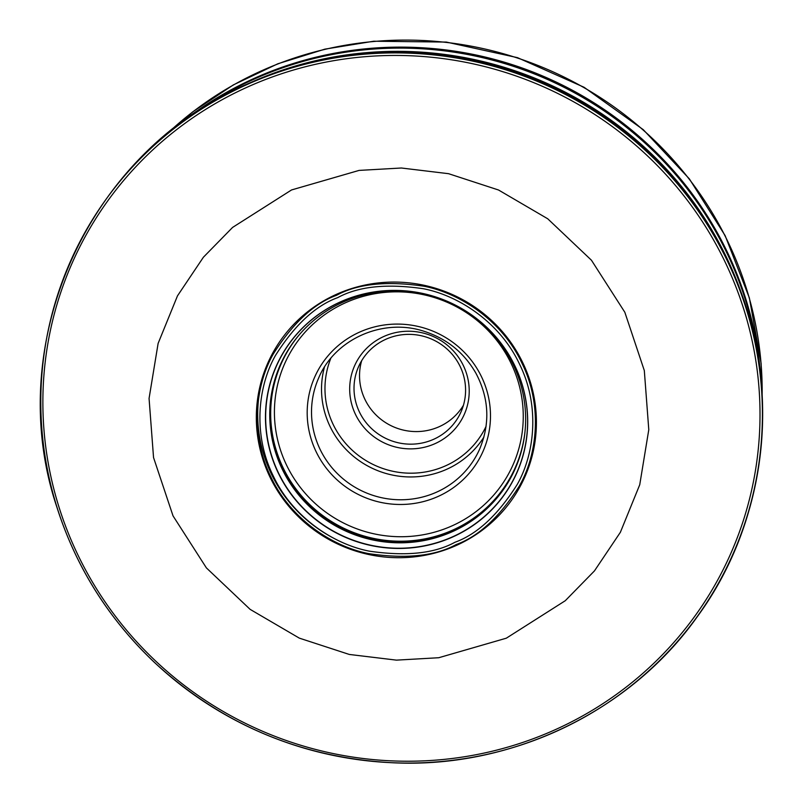 <?xml version="1.0" encoding="UTF-8"?>
<svg xmlns="http://www.w3.org/2000/svg" width="803" height="803" viewBox="0 0 803 803"><rect width="100%" height="100%" fill="white"/><g stroke="black" fill="none" stroke-linecap="round" stroke-linejoin="round"><path stroke-width="1.2" d="M454.96 542.266C434.313 553.558 405.746 556.519 369.26 551.139C333.787 544.304 292.463 517.252 273.05 475.506C252.674 434.202 258.004 386.123 275.489 355.418C294.781 324.914 315.529 305.642 337.742 297.622C358.389 286.33 386.956 283.369 423.442 288.749C458.914 295.584 500.249 322.635 519.651 364.381C540.038 405.686 534.708 453.765 517.222 484.47C497.93 514.974 477.173 534.246 454.96 542.266M340.291 301.938A131.602 128.53 23.7 0 1 514.994 366.058A131.602 128.53 23.7 0 1 452.872 536.896A131.602 128.53 23.7 0 1 278.169 472.786A131.602 128.53 23.7 0 1 340.291 301.938M340.392 301.978A131.461 128.4 23.7 0 1 527.18 431.853A131.461 128.4 23.7 0 1 322.294 524.178A131.461 128.4 23.7 0 1 340.392 301.978M342.761 302.259A128.43 125.429 23.7 0 1 473.76 316.974A128.43 125.429 23.7 0 1 524.269 437.434A128.43 125.429 23.7 0 1 347.328 531.777A128.43 125.429 23.7 0 1 296.819 337.732A128.43 125.429 23.7 0 1 342.761 302.259M650.34 146.658A353.922 345.671 -156.3 0 0 425.209 47.969M760.792 377.571A356.452 348.141 -156.3 0 0 645.01 141.709A356.452 348.141 -156.3 0 0 432.456 48.541A356.452 348.141 -156.3 0 0 254.119 78.413A356.452 348.141 -156.3 0 0 180.715 123.1M246.702 84.686A362.153 353.701 23.7 0 1 761.254 442.443A362.153 353.701 23.7 0 1 196.845 696.793A362.153 353.701 23.7 0 1 246.702 84.686M435.116 443.607A59.994 58.599 23.7 0 1 349.877 384.346A59.994 58.599 23.7 0 1 443.376 342.208A59.994 58.599 23.7 0 1 435.116 443.607M385.852 339.278A55.999 54.694 -156.3 0 0 358.519 366.78A55.999 54.694 -156.3 0 0 371.137 428.18A55.999 54.694 -156.3 0 0 433.75 439.251A55.999 54.694 -156.3 0 0 461.083 411.748A55.999 54.694 -156.3 0 0 448.465 350.359A55.999 54.694 -156.3 0 0 385.852 339.278M463.441 405.274A55.999 54.694 23.7 0 1 393.36 426.764A55.999 54.694 23.7 0 1 361.681 360.667M336.256 294.41A140.565 137.293 23.7 0 1 522.863 362.896A140.565 137.293 23.7 0 1 456.495 545.378A140.565 137.293 23.7 0 1 269.888 476.892A140.565 137.293 23.7 0 1 336.256 294.41M506.312 638.194L438.759 657.727L396.461 660.136L349.295 654.445L299.328 638.134L250.134 609.367L206.411 567.912L173.026 515.867L153.544 457.569L149.067 398.429L158.121 343.403L177.483 295.855L203.41 257.221L232.589 227.42L291.549 189.95L359.092 170.407L401.4 168.008L448.566 173.689L498.522 190L547.726 218.777L591.45 260.232L624.834 312.267L644.317 370.564L648.784 429.715L639.74 484.741L620.378 532.289L594.441 570.913L565.262 600.724L506.312 638.194M456.084 544.595C435.045 556.098 405.927 559.119 368.748 553.638C332.593 546.672 290.475 519.099 270.701 476.56C249.924 434.463 255.364 385.47 273.181 354.173C292.844 323.087 313.993 303.444 336.628 295.263C357.676 283.76 386.785 280.749 423.974 286.229C460.119 293.195 502.236 320.758 522.01 363.307C542.788 405.405 537.358 454.398 519.531 485.685C499.878 516.781 478.729 536.414 456.084 544.595M524.269 437.434L524.239 437.585A128.269 125.278 23.7 0 1 347.639 531.074A128.269 125.278 23.7 0 1 296.719 337.852L296.819 337.732M524.901 432.546A128.028 125.047 23.7 0 1 348.02 530.201A128.028 125.047 23.7 0 1 299.971 333.958M759.899 369.822A356.512 348.201 -156.3 0 0 253.848 78.915A356.512 348.201 -156.3 0 0 187.099 118.453M759.036 363.448A356.693 348.372 -156.3 0 0 253.487 79.417A356.693 348.372 -156.3 0 0 192.449 114.719M742.966 297.752A359.172 350.791 -156.3 0 0 251.329 82.247M262.23 77.73A359.563 351.182 23.7 0 1 738.84 286.52M139.471 159.175A362.294 353.842 23.7 0 1 246.782 84.255A362.294 353.842 23.7 0 1 263.976 77.048A362.294 353.842 23.7 0 1 738.218 284.924A362.294 353.842 23.7 0 1 645.17 674.048M247.505 87.035A359.915 351.523 23.7 0 1 725.29 262.39A359.915 351.523 23.7 0 1 555.385 729.626A359.915 351.523 23.7 0 1 77.59 554.271A359.915 351.523 23.7 0 1 247.505 87.035M762.147 394.604A351.814 343.604 -156.3 0 0 549.613 70.333A351.814 343.604 -156.3 0 0 167.124 133.76M258.847 396.762A140.575 137.293 -156.3 0 0 331.78 537.197M438.187 496.405A91.994 89.846 23.7 0 1 307.479 405.525A91.994 89.846 23.7 0 1 450.844 340.914A91.994 89.846 23.7 0 1 438.187 496.405M452.25 525.764A124.877 121.966 -156.3 0 0 469.444 314.686A124.877 121.966 -156.3 0 0 274.817 402.393A124.877 121.966 -156.3 0 0 452.25 525.764M483.918 437.043A87.999 85.941 23.7 0 1 446.819 469.233A87.999 85.941 23.7 0 1 353.169 456.084A87.999 85.941 23.7 0 1 324.442 367.142M436.812 492.048A87.999 85.941 -156.3 0 0 479.772 448.817C490.322 423.191 489.007 397.927 475.818 373.044C464.024 352.597 446.799 338.695 424.155 331.328C382.981 317.617 334.69 339.097 318.59 378.163A87.999 85.941 -156.3 0 0 338.414 474.633A87.999 85.941 -156.3 0 0 436.812 492.048M330.816 358.329A84.797 82.819 -156.3 0 0 351.834 449.861A84.797 82.819 -156.3 0 0 445.725 465.75A84.797 82.819 -156.3 0 0 486.066 426.383M738.218 284.924C781.961 393.781 765.972 523.446 697.165 616.855C630.225 711.568 511.3 768.551 393.259 762.79C301.577 758.042 221.949 724.577 154.377 662.365C108.686 618.952 76.305 567.55 57.214 508.179C1.546 344.266 87.467 152.128 246.772 84.265L262.561 77.6M762.188 395.467L761.134 363.468L749.37 297.923L725.139 235.62L689.335 178.838L643.283 129.684L584.082 87.276L517.493 57.655L446.358 42.077L373.726 41.224L324.894 49.144L277.798 63.798L233.382 84.887L192.529 111.998L166.462 134.312"/></g></svg>
